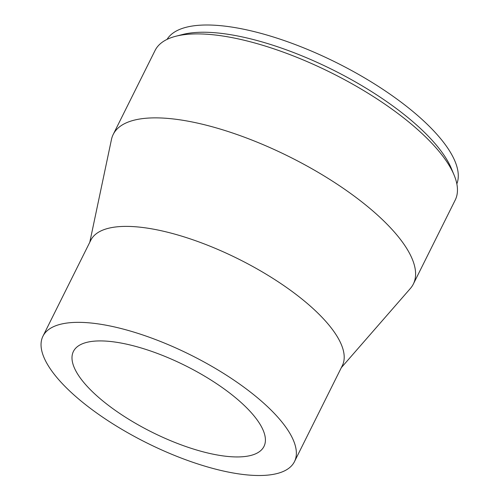 <?xml version="1.0" encoding="UTF-8"?>
<svg xmlns="http://www.w3.org/2000/svg" width="500" height="500" viewBox="0 0 500 500"><rect width="100%" height="100%" fill="white"/><g stroke="black" fill="none" stroke-linecap="round" stroke-linejoin="round"><path stroke-width="0.75" d="M456.844 183.888A162 56.631 -153.5 0 0 336.394 62.6A162 56.631 -153.5 0 0 167.037 39.394M341.319 367.669L410.35 288.506A167.675 58.619 -153.5 0 0 413.338 284.056L455.2 200.094A167.675 58.619 -153.5 0 0 454.125 175.119L451.45 168.669A162 56.631 -153.5 0 0 332.781 69.831A162 56.631 -153.5 0 0 182.438 34.544L175.675 36.288A167.675 58.619 -153.5 0 0 155.081 50.456L113.219 134.425A167.675 58.619 -153.5 0 0 111.463 139.488L89.787 242.262M115.237 410.356A106.463 37.219 -153.5 0 0 263.981 446.431A106.463 37.219 -153.5 0 0 185.306 365.625A106.463 37.219 -153.5 0 0 73.425 351.425A106.463 37.219 -153.5 0 0 115.237 410.356M98.131 414.019A140.531 49.125 -153.5 0 0 294.469 461.631A140.531 49.125 -153.5 0 0 190.625 354.963A140.531 49.125 -153.5 0 0 42.938 336.225A140.531 49.125 -153.5 0 0 98.131 414.019M294.469 461.631L342.312 365.675A140.531 49.125 -153.5 0 0 238.469 259.006A140.531 49.125 -153.5 0 0 90.781 240.263L42.938 336.225M413.338 284.056A167.675 58.619 -153.5 0 0 289.431 156.781A167.675 58.619 -153.5 0 0 113.219 134.425M454.125 175.119A167.675 58.619 -153.5 0 0 331.294 72.819A167.675 58.619 -153.5 0 0 175.675 36.288"/></g></svg>
